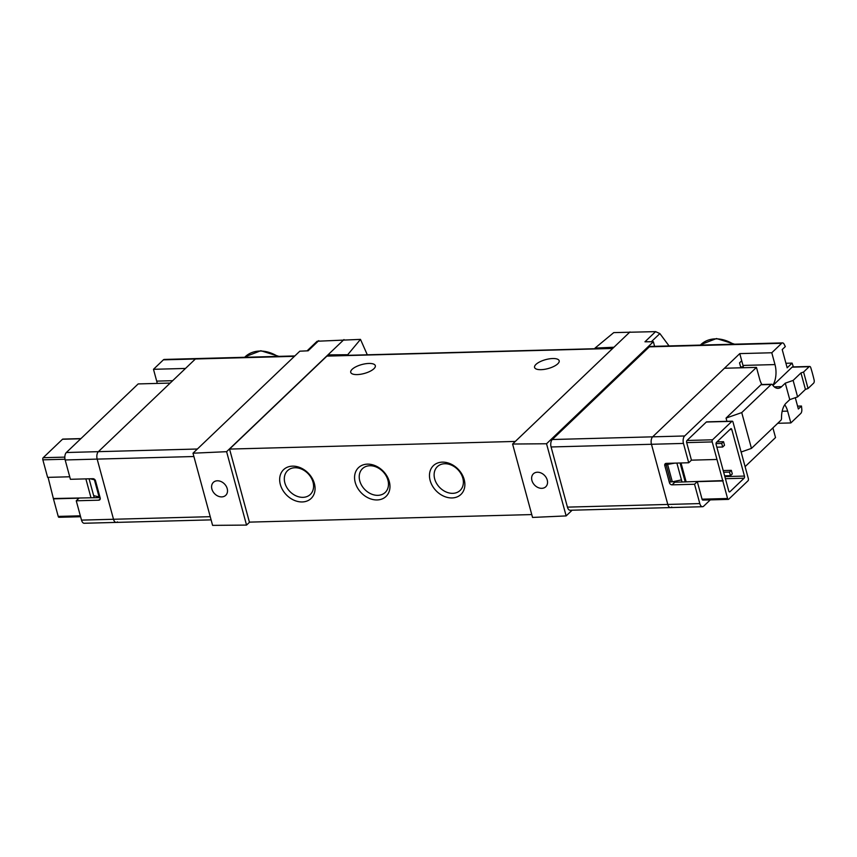 <?xml version="1.0" encoding="UTF-8"?>
<svg xmlns="http://www.w3.org/2000/svg" width="857" height="857" viewBox="0 0 857 857"><rect width="100%" height="100%" fill="white"/><g stroke="black" fill="none" stroke-linecap="round" stroke-linejoin="round"><path stroke-width="1.29" d="M367.299 354.798L360.486 339.383L347.203 355.334M360.486 339.383L317.186 341.236M595.208 348.703L595.037 348.092L613.741 332.612L655.605 331.627L659.879 333.587L651.331 341.739M669.071 345.939L659.879 333.587M117.43 521.849A5.571 2.892 -91.5 0 1 116.209 522.406A5.571 2.892 -91.5 0 1 113.51 519.267L97.173 459.116A5.571 2.892 -91.5 0 1 98.362 451.66L195.396 358.987A3.985 2.068 -91.5 0 1 196.253 358.58L294.819 355.944M682.033 482.041L676.88 463.08M671.717 507.012A5.571 2.892 -91.5 0 1 670.495 507.58L570.13 510.258A5.571 2.892 -91.5 0 1 567.43 507.13L551.083 446.968A5.571 2.892 -91.5 0 1 552.272 439.523L649.306 346.839A3.985 2.068 -91.5 0 1 650.174 346.442L750.539 343.753A3.985 2.068 88.5 0 0 749.671 344.16A3.985 2.068 -91.5 0 1 750.539 343.753L782.548 342.896A3.985 2.068 88.5 0 0 781.68 343.303L771.782 352.763L739.773 353.609L742.987 365.425A16.722 8.666 88.5 0 1 743.501 367.728M572.122 510.204L566.145 515.914L532.54 517.435L512.593 444.033L546.541 443.755L566.145 515.914M655.605 331.627L644.957 341.793L653.355 341.729L546.541 443.755M653.355 341.729L654.598 346.324M595.037 348.092L613.944 347.235L512.593 444.033M629.97 331.927L613.944 347.235M249.655 522.117L246.537 525.084L212.6 525.373L192.996 453.203L226.602 451.682L246.537 525.084M343.978 339.576L327.942 354.884L347.042 354.723M192.996 453.203L299.811 351.188L308.124 350.813L318.772 340.636M328.21 355.848L327.942 354.884L226.602 451.682M531.758 514.575L249.408 522.127L229.558 449.079L326.903 356.105A2.389 1.243 -91.5 0 1 327.417 355.869L612.894 348.231M442.308 462.137A19.915 15.415 -133.7 0 0 434.863 489.39A19.915 15.415 -133.7 0 0 464.344 488.608A19.915 15.415 -133.7 0 0 442.308 462.137M367.407 464.14A19.915 15.415 -133.7 0 0 359.961 491.393A19.915 15.415 -133.7 0 0 389.442 490.611A19.915 15.415 -133.7 0 0 367.407 464.14M292.505 466.144A19.915 15.415 -133.7 0 0 285.06 493.396A19.915 15.415 -133.7 0 0 314.54 492.614A19.915 15.415 -133.7 0 0 292.505 466.144M229.558 449.079L515.314 441.43M535.979 364.396A12.748 4.628 164.8 0 1 549.294 358.858A12.748 4.628 164.8 0 1 559.182 360.754A12.748 4.628 164.8 0 1 557.768 363.807A12.748 4.628 164.8 0 1 544.463 369.346A12.748 4.628 164.8 0 1 534.575 367.439A12.748 4.628 164.8 0 1 535.979 364.396M352.131 369.313A12.748 4.628 164.8 0 1 365.436 363.775A12.748 4.628 164.8 0 1 375.323 365.682A12.748 4.628 164.8 0 1 373.92 368.724A12.748 4.628 164.8 0 1 360.615 374.263A12.748 4.628 164.8 0 1 350.727 372.356A12.748 4.628 164.8 0 1 352.131 369.313M294.926 467.74A16.465 12.748 -133.7 0 0 287.577 470.643A16.465 12.748 -133.7 0 0 289.73 491.35A16.465 12.748 -133.7 0 0 310.32 494.446A16.465 12.748 -133.7 0 0 311.155 477.735A16.465 12.748 -133.7 0 0 294.926 467.74M369.828 465.737A16.465 12.748 -133.7 0 0 362.479 468.64A16.465 12.748 -133.7 0 0 364.632 489.347A16.465 12.748 -133.7 0 0 385.222 492.443A16.465 12.748 -133.7 0 0 386.057 475.731A16.465 12.748 -133.7 0 0 369.828 465.737M444.729 463.733A16.465 12.748 -133.7 0 0 437.381 466.637A16.465 12.748 -133.7 0 0 439.534 487.344A16.465 12.748 -133.7 0 0 460.123 490.44A16.465 12.748 -133.7 0 0 460.959 473.728A16.465 12.748 -133.7 0 0 444.729 463.733M217.357 480.788A8.956 6.942 -133.7 0 0 213.318 482.405A8.956 6.942 -133.7 0 0 212.922 491.49A8.956 6.942 -133.7 0 0 221.738 496.899A8.956 6.942 -133.7 0 0 225.691 495.357A8.956 6.942 -133.7 0 0 226.216 486.251A8.956 6.942 -133.7 0 0 217.357 480.788M99.958 497.146L93.659 495.625L94.238 497.767M93.659 495.625L89.085 478.806M95.127 479.963L90.199 478.774M99.133 497.167L94.463 479.974M537.403 472.228A8.956 6.942 -133.7 0 0 533.354 473.835A8.956 6.942 -133.7 0 0 534.575 485.073A8.956 6.942 -133.7 0 0 545.738 486.797A8.956 6.942 -133.7 0 0 546.252 477.692A8.956 6.942 -133.7 0 0 537.403 472.228M761.894 384.514A16.722 8.666 88.5 0 1 759.677 379.201L756.463 367.385L724.465 368.242L652.648 436.834A5.571 2.892 88.5 0 0 651.459 444.28L667.796 504.441A5.571 2.892 88.5 0 0 670.495 507.58A5.571 2.892 -91.5 0 1 667.796 504.441L651.459 444.28A5.571 2.892 -91.5 0 1 652.648 436.834L739.773 353.609M680.072 462.994L685.225 481.955M740.877 367.803L739.537 362.865L741.723 360.776M674.759 463.134L666.103 464.687L667.517 463.326M681.444 479.899L672.327 481.838L667.657 464.644M672.327 481.838L670.774 481.87L666.103 464.687M731.321 470.343L732.296 473.921L730.475 475.667L729.5 472.089L731.321 470.343L723.212 470.557M730.475 475.667L724.636 475.828M729.5 472.089L723.662 472.239M723.544 441.698L724.508 445.276L722.687 447.022L721.712 443.444L723.544 441.698L716.988 441.869M722.687 447.022L716.859 447.172M721.712 443.444L716.034 443.594M100.258 498.72L98.726 500.188A2.389 1.853 46.3 0 0 99.798 499.77A2.389 1.853 46.3 0 0 100.183 497.981L95.513 480.798A2.389 1.853 46.3 0 0 92.888 478.699L70.413 479.299L65.164 459.963A5.571 2.892 -91.5 0 1 66.353 452.517L138.17 383.925L170.179 383.068L98.362 451.66L197.389 449.014M81.511 520.124L113.51 519.267A5.571 2.892 -91.5 0 0 116.209 522.406L84.211 523.263A5.571 2.892 -91.5 0 1 81.511 520.124L76.252 500.788L78.994 498.174L53.455 498.86L58.222 516.407L80.333 515.818M53.455 498.86L48.078 477.36M80.922 438.602L62.861 439.084A1.596 0.825 -91.5 0 0 62.507 439.245L43.193 457.702A1.596 0.825 -91.5 0 0 42.85 459.834L47.617 477.37L69.738 476.781M59.337 517.146A1.596 0.825 -91.5 0 1 58.994 517.296A1.596 0.825 -91.5 0 1 58.222 516.407M98.726 500.188L76.252 500.788M210.233 516.685L113.51 519.267L97.173 459.116A5.571 2.892 -91.5 0 1 98.362 451.66L66.353 452.517M100.087 497.617L53.82 498.506M85.871 478.892L90.928 497.521M157.217 383.411A16.722 8.666 -91.5 0 0 156.692 381.119L153.489 369.303L185.487 368.446L195.396 358.987A3.985 2.068 -91.5 0 1 196.253 358.58L164.255 359.437A3.985 2.068 -91.5 0 0 163.387 359.844L294.412 356.33M153.489 369.303L163.387 359.844M710.292 499.877L703.715 506.155A5.571 2.892 88.5 0 1 702.504 506.723A5.571 2.892 88.5 0 1 699.805 503.584L694.545 484.248L697.287 481.634L702.054 499.181A1.596 0.825 88.5 0 0 702.826 500.081L728.354 499.395A1.596 0.825 88.5 0 0 728.707 499.235L748.022 480.777A1.596 0.825 88.5 0 0 748.365 478.656L732.992 422.072A1.596 0.825 88.5 0 0 732.221 421.183A1.596 0.825 88.5 0 0 731.878 421.344L706.339 422.019L687.014 440.477A1.596 0.825 88.5 0 0 686.682 442.608L691.449 460.155L688.717 462.759L683.457 443.423L551.083 446.968M745.097 466.637L775.531 437.563L772.907 427.911M741.134 452.014L751.46 448.393L780.866 420.305A2.389 1.243 88.5 0 0 781.52 418.162A16.722 8.666 88.5 0 1 786.105 403.122L789.758 399.641L797.599 396.898L805.43 389.41L808.044 388.489L813.604 383.175A2.389 1.243 88.5 0 0 814.15 380.112A119.477 61.929 88.5 0 0 810.776 367.685A2.389 1.243 88.5 0 0 809.651 366.464A2.389 1.243 88.5 0 0 809.137 366.71L803.577 372.024L800.963 372.934L793.121 380.422L785.28 383.165L781.638 386.657A16.722 8.666 88.5 0 1 777.995 388.339A16.722 8.666 88.5 0 1 772.446 384.772A2.389 1.243 88.5 0 0 771.654 384.257L761.444 384.536A2.389 1.243 88.5 0 0 760.92 384.772L726.05 418.087L726.929 421.323M756.463 367.385L684.647 435.977A5.571 2.892 88.5 0 0 683.457 443.423M732.221 421.183L706.693 421.858A1.596 0.825 88.5 0 0 706.339 422.019M744.454 476.074A1.596 0.825 88.5 0 1 744.112 478.206L729.896 491.789A1.596 0.825 88.5 0 1 729.543 491.939A1.596 0.825 88.5 0 1 728.771 491.05L716.131 444.494A1.596 0.825 88.5 0 1 716.473 442.373L730.689 428.789A1.596 0.825 88.5 0 1 731.032 428.629A1.596 0.825 88.5 0 1 731.803 429.528L744.454 476.074L724.851 476.599M728.354 499.395A1.596 0.825 88.5 0 1 727.582 498.495L712.21 441.923L686.682 442.608M712.21 441.923A1.596 0.825 88.5 0 1 712.553 439.791L731.878 421.344M694.545 484.248L672.081 484.848A2.389 1.853 46.3 0 1 669.456 482.759L664.786 465.565A2.389 1.853 46.3 0 1 665.171 463.787A2.389 1.853 46.3 0 1 666.243 463.369L688.717 462.759M716.977 459.47L691.449 460.155M697.287 481.634L722.815 480.948M723.179 480.606L674.813 482.234A2.389 1.853 46.3 0 1 673.195 481.645M686.071 481.602L681.015 462.973M793.357 366.903A119.477 61.929 88.5 0 0 792.104 363.111L785.933 363.272M792.104 363.111L787.165 367.824L782.205 349.56L785.323 346.592A119.477 61.929 88.5 0 0 784.091 344.139A3.985 2.068 88.5 0 0 782.548 342.896M777.738 423.294L790.85 422.94L800.749 413.481A3.985 2.068 88.5 0 0 801.809 409.325A119.477 61.929 88.5 0 0 801.466 406.025L798.36 409.003L795.285 397.702M743.33 366.85L740.63 366.914M801.466 406.025L797.578 406.132M771.782 352.763L774.985 364.579L742.987 365.425M772.8 385.254A16.722 8.666 88.5 0 0 774.985 364.579M809.651 366.464L792.629 366.925A2.389 1.243 88.5 0 0 792.114 367.16L772.95 385.457M790.85 422.94L787.637 411.124A16.722 8.666 88.5 0 0 784.723 404.793M771.654 384.257A2.389 1.243 88.5 0 0 771.139 384.504L741.734 412.592L726.05 418.087M803.577 372.024L808.044 388.489M741.734 412.592L751.46 448.393M800.963 372.934L805.43 389.41M793.121 380.422L797.599 396.898M785.28 383.165L789.758 399.641M733.421 344.214A32.255 24.971 -133.7 0 0 715.316 338.869A32.255 24.971 -133.7 0 0 700.919 344.546L700.34 345.103M277.732 356.405A32.255 24.971 -133.7 0 0 259.639 351.059A32.255 24.971 -133.7 0 0 245.231 356.737L244.652 357.283M65.164 459.963L193.896 456.524M326.903 356.105L612.648 348.467M699.805 503.584L567.43 507.13M684.647 435.977L552.272 439.523M781.68 343.303L649.306 346.839M42.85 459.834L65.003 459.234M156.692 381.119L172.664 380.69M62.507 439.245L80.762 438.763M43.193 457.702L64.821 457.124M727.582 498.495L702.054 499.181M771.139 384.504L760.92 384.772M787.637 411.124L782.162 411.274M809.137 366.71L792.114 367.16M781.638 386.657L774.267 386.85M712.553 439.791L687.014 440.477M731.803 429.528L729.864 429.582M729.896 491.789L729.189 491.8M744.112 478.206L725.418 478.709M674.813 482.234L672.081 484.848M670.688 481.57L669.456 482.759M667.11 463.337L664.786 465.565M116.209 522.406L211.101 519.867M317.165 341.225L307.085 350.856M245.231 356.737L260.828 350.727L278.932 356.373M734.62 344.182L716.516 338.536L700.919 344.546M58.994 517.296L80.59 516.728M702.504 506.723L670.495 507.58"/></g></svg>
